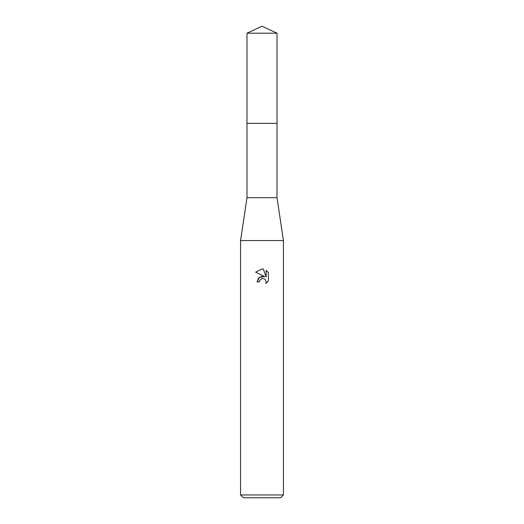 <?xml version="1.0" encoding="UTF-8"?>
<svg xmlns="http://www.w3.org/2000/svg" width="524" height="524" viewBox="0 0 524 524"><rect width="100%" height="100%" fill="white"/><g stroke="black" fill="none" stroke-linecap="round" stroke-linejoin="round"><path stroke-width="0.79" d="M246.994 33.195L277.006 33.195L262 26.2L246.994 33.195L246.987 123.376L277.006 123.376L277.006 197.692L283.438 240.562L283.438 494.944L240.562 494.944L243.424 497.8L280.576 497.8L283.438 494.944M277.006 33.195L277.013 123.376L246.987 123.376L246.994 197.692L277.006 197.692M246.994 197.692L240.562 240.562L283.438 240.562M262 276.292L264.731 276.626L259.485 277.262L257.068 281.925L258.463 278.172L262 276.292M264.731 276.62L255.633 272.139L262 268.995L263.382 269.146L266.159 277.15L266.159 270.292L268.367 272.526L266.159 270.299M268.373 272.526L268.373 280.982M265.806 283.438L268.367 280.982L265.806 283.438L266.172 281.905L265.17 279.482L264.057 278.742L262 278.565L264.057 278.742L265.17 279.482L266.172 281.905L265.812 283.432M262 278.565L259.681 280.373L259.321 281.925L259.55 280.674M259.321 281.925L257.068 281.925M261.476 278.722L261.98 278.565M263.382 269.146L262.203 269.002M262 268.995L255.633 272.139M240.562 240.562L240.562 494.944"/></g></svg>
